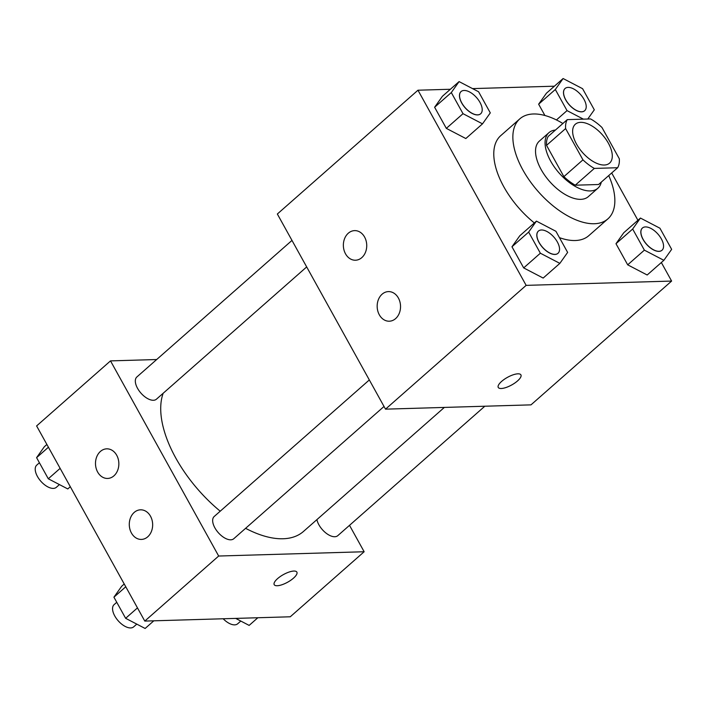 <?xml version="1.0" encoding="UTF-8"?>
<svg xmlns="http://www.w3.org/2000/svg" width="707" height="707" viewBox="0 0 707 707"><rect width="100%" height="100%" fill="white"/><g stroke="black" fill="none" stroke-linecap="round" stroke-linejoin="round"><path stroke-width="1.06" d="M604.291 165.023A25.912 13.318 -131.4 0 1 579.245 148.408A25.912 13.318 -131.4 0 1 575.339 124.229A25.912 13.318 -131.4 0 1 602.461 134.878A25.912 13.318 -131.4 0 1 609.584 163.123A25.912 13.318 -131.4 0 1 604.291 165.023M619.323 158.783L601.975 127.49A35.182 18.082 -131.4 0 0 590.601 118.935L567.279 119.624A35.182 18.082 -131.4 0 0 565.609 128.568L582.948 159.853A35.182 18.082 -131.4 0 0 594.322 168.416L617.644 167.727A35.182 18.082 -131.4 0 0 619.323 158.783M565.609 128.568L546.538 145.35L563.886 176.644L582.948 159.853M594.322 168.416L575.251 185.199L598.582 184.509L617.644 167.727M575.251 185.199A35.182 18.082 -131.4 0 1 563.886 176.644M546.538 145.35A35.182 18.082 -131.4 0 1 548.208 136.416L567.279 119.624M555.455 130.035A37.02 19.027 48.6 0 0 548.932 132.677A37.02 19.027 48.6 0 0 550.665 161.134A37.02 19.027 48.6 0 0 597.857 188.248A37.02 19.027 48.6 0 0 601.303 182.114M597.857 188.248L588.321 196.643A37.02 19.027 -131.4 0 1 580.765 199.347A37.02 19.027 -131.4 0 1 541.129 169.521A37.02 19.027 -131.4 0 1 539.397 141.064L548.932 132.677M608.736 175.575A66.635 34.254 -131.4 0 1 607.896 218.87A66.635 34.254 -131.4 0 1 594.287 223.739A66.635 34.254 -131.4 0 1 529.861 181.019A66.635 34.254 -131.4 0 1 519.831 118.838A66.635 34.254 -131.4 0 1 562.887 123.495M607.896 218.87L588.825 235.652A66.635 34.254 -131.4 0 1 575.215 240.521A66.635 34.254 -131.4 0 1 559.449 237.649M534.359 222.952A66.635 34.254 -131.4 0 1 500.759 135.629L519.831 118.838M450.386 89.259L417.97 90.213L526.141 285.363L671.615 281.068L661.345 262.527M637.926 220.284L611.696 172.968M554.403 86.192L472.532 88.605M536.427 221.123L519.751 235.811L511.965 246.778L523.675 267.9L543.17 278.063L559.856 263.375L567.633 252.408L555.923 231.286L536.427 221.123L528.65 232.09L540.36 253.212L559.856 263.375M459.09 81.597L442.405 96.285L434.619 107.252L446.329 128.374L465.825 138.537L482.51 123.849L490.296 112.881L478.586 91.76L459.09 81.597L451.305 92.564L463.014 113.686L482.51 123.849M587.773 119.023L594.304 109.815L582.595 88.693L563.108 78.53L546.423 93.218L538.637 104.185L544.903 115.48L538.637 104.185L555.322 89.497L567.032 110.619L583.399 119.147M640.445 218.056L623.76 232.744L615.983 243.712L627.692 264.833L647.179 274.996L663.864 260.309L671.65 249.341L659.94 228.22L640.445 218.056L632.668 229.024L644.377 250.145L663.864 260.309M526.141 285.363L385.518 409.159L277.347 214.009L417.97 90.213M385.518 409.159L530.992 404.864L671.615 281.068M501.634 381.391A12.956 4.357 -29 0 1 513.132 374.816A12.956 4.357 -29 0 1 520.918 374.878A12.956 4.357 -29 0 1 511.7 384.97A12.956 4.357 -29 0 1 498.258 387.445A12.956 4.357 -29 0 1 501.634 381.391M498.249 387.436A12.956 4.357 151 0 0 511.691 384.962A12.956 4.357 151 0 0 520.918 374.869M345.511 253.813A14.812 11.683 88.3 0 1 344.565 238.683A14.812 11.683 88.3 0 1 354.614 230.623A14.812 11.683 88.3 0 1 366.73 245.073A14.812 11.683 88.3 0 1 355.488 260.22A14.812 11.683 88.3 0 1 345.511 253.813M379.314 314.801A14.812 11.683 88.3 0 1 378.369 299.671A14.812 11.683 88.3 0 1 388.417 291.602A14.812 11.683 88.3 0 1 400.533 306.06A14.812 11.683 88.3 0 1 389.292 321.208A14.812 11.683 88.3 0 1 379.314 314.801M444.358 407.418L303.471 531.452A100.102 51.452 -131.4 0 1 283.03 538.761A100.102 51.452 -131.4 0 1 245.594 528.323M220.222 511.196A100.102 51.452 -131.4 0 1 163.167 393.269M316.904 519.618A14.812 7.609 48.6 0 0 326.166 533.211A14.812 7.609 48.6 0 0 337.787 535.659L484.816 406.225M306.679 266.928L156.433 399.199A14.812 7.609 -131.4 0 1 153.41 400.277A14.812 7.609 -131.4 0 1 139.093 390.785A14.812 7.609 -131.4 0 1 136.866 376.972L291.982 240.415M384.025 406.463L233.778 538.725A14.812 7.609 -131.4 0 1 230.747 539.812A14.812 7.609 -131.4 0 1 216.43 530.312A14.812 7.609 -131.4 0 1 214.203 516.499L369.328 379.942M218.675 556.029L110.504 360.888L36.614 425.932L144.785 621.082L218.675 556.029L364.149 551.743L349.514 525.336M156.68 359.527L110.504 360.888M100.412 451.446A14.812 11.683 88.3 0 1 106.73 448.839A14.812 11.683 88.3 0 1 118.847 463.297A14.812 11.683 88.3 0 1 107.605 478.445A14.812 11.683 88.3 0 1 97.637 472.029A14.812 11.683 88.3 0 1 100.412 451.446M147.728 536.816A14.812 11.683 88.3 0 1 141.409 539.423A14.812 11.683 88.3 0 1 131.44 533.016A14.812 11.683 88.3 0 1 130.486 517.886A14.812 11.683 88.3 0 1 140.534 509.818A14.812 11.683 88.3 0 1 152.04 520.06A14.812 11.683 88.3 0 1 147.728 536.816M144.785 621.082L290.259 616.787L364.149 551.743M274.21 584.671A12.956 4.357 151 0 0 277.197 585.732A12.956 4.357 -29 0 1 274.21 584.68A12.956 4.357 -29 0 1 283.427 574.579A12.956 4.357 -29 0 1 296.869 572.113A12.956 4.357 -29 0 1 290.789 580.261A12.956 4.357 -29 0 1 277.197 585.741A12.956 4.357 151 0 0 290.78 580.253A12.956 4.357 151 0 0 296.869 572.104M235.696 618.395L249.147 625.403L257.843 617.741M240.795 621.046L237.685 623.786A14.812 7.609 -131.4 0 1 234.662 624.864A14.812 7.609 -131.4 0 1 223.173 618.766M124.229 584L121.71 586.218L113.924 597.185L125.634 618.307L145.129 628.47L153.826 620.808M113.924 597.185L125.766 586.766M125.634 618.307L137.476 607.887M136.778 624.122L133.667 626.853A14.812 7.609 -131.4 0 1 130.645 627.94A14.812 7.609 -131.4 0 1 116.328 618.439A14.812 7.609 -131.4 0 1 114.101 604.626L116.752 602.284M46.892 444.473L44.364 446.691L36.587 457.659L48.297 478.78L67.784 488.944L70.311 486.716M36.587 457.659L48.421 447.231M48.297 478.78L60.13 468.361M59.432 484.587L56.33 487.326A14.812 7.609 -131.4 0 1 53.299 488.404A14.812 7.609 -131.4 0 1 38.991 478.913A14.812 7.609 -131.4 0 1 36.755 465.1L39.415 462.758M661.982 250.26A14.812 7.609 -131.4 0 1 661.938 250.296A14.812 7.609 -131.4 0 1 658.915 251.383A14.812 7.609 -131.4 0 1 644.598 241.882A14.812 7.609 -131.4 0 1 642.371 228.069A14.812 7.609 -131.4 0 1 642.407 228.034M623.76 232.744L615.983 243.712L632.668 229.024M615.983 243.712L627.692 264.833L644.377 250.145M627.692 264.833L647.179 274.996M658.995 251.312A14.812 7.609 -131.4 0 1 644.678 241.821A14.812 7.609 -131.4 0 1 642.451 227.999A14.812 7.609 -131.4 0 1 657.943 234.088A14.812 7.609 -131.4 0 1 662.017 250.234A14.812 7.609 -131.4 0 1 658.995 251.312M563.108 78.53L555.322 89.497M584.636 110.734A14.812 7.609 -131.4 0 1 584.601 110.769A14.812 7.609 -131.4 0 1 581.578 111.847A14.812 7.609 -131.4 0 1 567.261 102.356A14.812 7.609 -131.4 0 1 565.034 88.543A14.812 7.609 -131.4 0 1 565.07 88.508M546.423 93.218L538.637 104.185M556.444 119.943L567.032 110.619M581.649 111.786A14.812 7.609 -131.4 0 1 567.332 102.294A14.812 7.609 -131.4 0 1 565.105 88.472A14.812 7.609 -131.4 0 1 580.606 94.561A14.812 7.609 -131.4 0 1 584.671 110.699A14.812 7.609 -131.4 0 1 581.649 111.786M557.964 253.336A14.812 7.609 -131.4 0 1 557.929 253.362A14.812 7.609 -131.4 0 1 554.907 254.449A14.812 7.609 -131.4 0 1 540.59 244.958A14.812 7.609 -131.4 0 1 538.354 231.136A14.812 7.609 -131.4 0 1 538.398 231.101M519.751 235.811L511.965 246.778L528.65 232.09M511.965 246.778L523.675 267.9L540.36 253.212M523.675 267.9L543.17 278.063M554.977 254.379A14.812 7.609 -131.4 0 1 540.661 244.887A14.812 7.609 -131.4 0 1 538.434 231.065A14.812 7.609 -131.4 0 1 553.934 237.154A14.812 7.609 -131.4 0 1 558 253.3A14.812 7.609 -131.4 0 1 554.977 254.379M480.619 113.8A14.812 7.609 -131.4 0 1 480.583 113.836A14.812 7.609 -131.4 0 1 477.561 114.923A14.812 7.609 -131.4 0 1 463.244 105.423A14.812 7.609 -131.4 0 1 461.017 91.61A14.812 7.609 -131.4 0 1 461.052 91.574M442.405 96.285L434.619 107.252L451.305 92.564M434.619 107.252L446.329 128.374L463.014 113.686M446.329 128.374L465.825 138.537M477.64 114.852A14.812 7.609 -131.4 0 1 463.324 105.361A14.812 7.609 -131.4 0 1 461.088 91.539A14.812 7.609 -131.4 0 1 476.589 97.628A14.812 7.609 -131.4 0 1 480.663 113.774A14.812 7.609 -131.4 0 1 477.64 114.852"/></g></svg>
